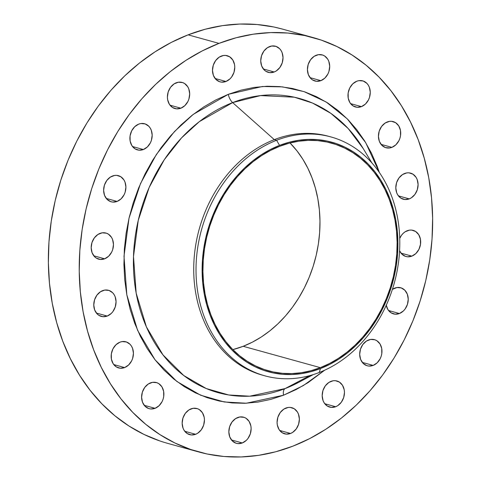 <?xml version="1.0" encoding="UTF-8"?>
<svg xmlns="http://www.w3.org/2000/svg" width="481" height="481" viewBox="0 0 481 481"><rect width="100%" height="100%" fill="white"/><g stroke="black" fill="none" stroke-linecap="round" stroke-linejoin="round"><path stroke-width="0.72" d="M138.702 124.128A13.552 10.937 -74.5 0 1 144.649 123.761A13.552 10.937 -74.5 0 1 152.158 136.147A13.552 10.937 -74.5 0 1 143.368 149.531L132.509 146.525L143.368 149.531L147.36 146.945L150.391 142.821L151.389 140.368L152.176 135.161L151.268 130.201L150.21 128.06L148.803 126.256L145.154 123.918L140.873 123.545L138.702 124.128L134.71 126.713L131.68 130.838L130.074 135.876L130.135 141.053L131.86 145.593L134.975 148.797L139.015 150.18L143.368 149.531A13.552 10.937 -74.5 0 1 137.422 149.892A13.552 10.937 -74.5 0 1 129.912 137.506A13.552 10.937 -74.5 0 1 138.702 124.128M112.44 176.022A13.552 10.937 -74.5 0 1 118.386 175.661A13.552 10.937 -74.5 0 1 125.896 188.041A13.552 10.937 -74.5 0 1 117.099 201.425L106.241 198.419L117.099 201.425L121.098 198.839L124.128 194.715L125.126 192.262L125.914 187.055L125.006 182.101L123.948 179.96L120.827 176.755L116.787 175.373L114.61 175.445L110.359 177.092L106.776 180.513L104.413 185.185L103.625 190.392L104.539 195.346L107.004 199.296L110.654 201.635L112.752 202.074L117.099 201.425A13.552 10.937 -74.5 0 1 111.159 201.786A13.552 10.937 -74.5 0 1 103.643 189.406A13.552 10.937 -74.5 0 1 112.44 176.022L112.44 176.022M99.994 233.405A13.552 10.937 -74.5 0 1 105.94 233.044A13.552 10.937 -74.5 0 1 113.45 245.424A13.552 10.937 -74.5 0 1 104.654 258.808L93.795 255.802L104.654 258.808L108.652 256.223L111.682 252.098L112.68 249.645L113.468 244.438L112.56 239.484L111.502 237.337L108.381 234.133L106.439 233.195L102.164 232.822L97.914 234.475L94.33 237.897L91.967 242.562L91.18 247.775L92.093 252.729L94.559 256.68L96.266 258.075L100.307 259.457L104.654 258.808A13.552 10.937 -74.5 0 1 98.707 259.169A13.552 10.937 -74.5 0 1 91.198 246.783A13.552 10.937 -74.5 0 1 99.994 233.405M102.585 290.656A13.552 10.937 -74.5 0 1 108.532 290.296A13.552 10.937 -74.5 0 1 116.041 302.675A13.552 10.937 -74.5 0 1 107.245 316.059L96.386 313.053L107.245 316.059L111.237 313.474L112.909 311.568L115.272 306.896L116.059 301.689L115.151 296.735L114.093 294.588L112.68 292.785L109.031 290.446L104.756 290.073L100.505 291.726L96.921 295.148L94.559 299.819L93.771 305.026L94.679 309.98L97.15 313.931L98.858 315.326L102.898 316.708L107.245 316.059A13.552 10.937 -74.5 0 1 101.299 316.42A13.552 10.937 -74.5 0 1 93.789 304.04A13.552 10.937 -74.5 0 1 102.585 290.656L102.585 290.656M119.955 342.171A13.552 10.937 -74.5 0 1 125.902 341.811A13.552 10.937 -74.5 0 1 133.411 354.19A13.552 10.937 -74.5 0 1 124.621 367.574L113.763 364.568L124.621 367.574L128.613 364.989L131.644 360.864L132.642 358.411L133.429 353.204L132.522 348.25L131.463 346.11L130.056 344.3L126.407 341.967L122.126 341.594L119.955 342.171L115.963 344.757L112.933 348.881L111.327 353.92L111.388 359.103L113.113 363.642L116.228 366.841L120.268 368.224L124.621 367.574A13.552 10.937 -74.5 0 1 118.675 367.935A13.552 10.937 -74.5 0 1 111.165 355.555A13.552 10.937 -74.5 0 1 119.955 342.171L119.955 342.171M150.409 382.912A13.552 10.937 -74.5 0 1 156.355 382.545A13.552 10.937 -74.5 0 1 163.865 394.931A13.552 10.937 -74.5 0 1 155.074 408.315L144.216 405.309L155.074 408.315L159.067 405.73L162.097 401.605L163.101 399.152L163.702 396.566L163.642 391.384L161.917 386.844L158.802 383.64L156.86 382.702L152.579 382.329L148.328 383.982L144.751 387.403L142.388 392.069L141.6 397.282L142.508 402.236L144.973 406.18L148.623 408.519L150.727 408.964L155.074 408.315A13.552 10.937 -74.5 0 1 149.128 408.676A13.552 10.937 -74.5 0 1 141.618 396.29A13.552 10.937 -74.5 0 1 150.409 382.912M190.969 408.886A13.552 10.937 -74.5 0 1 196.915 408.519A13.552 10.937 -74.5 0 1 204.425 420.905A13.552 10.937 -74.5 0 1 195.629 434.283L184.77 431.283L195.629 434.283L197.709 433.219L201.292 429.798L203.655 425.126L204.443 419.919L204.197 417.358L202.477 412.818L199.356 409.614L197.414 408.676L193.14 408.303L188.883 409.956L185.305 413.371L182.942 418.043L182.155 423.256L183.063 428.21L184.121 430.351L187.241 433.555L191.282 434.938L195.629 434.283A13.552 10.937 -74.5 0 1 189.682 434.65A13.552 10.937 -74.5 0 1 182.173 422.264A13.552 10.937 -74.5 0 1 190.969 408.886M237.65 417.55A13.552 10.937 -74.5 0 1 243.596 417.189A13.552 10.937 -74.5 0 1 251.106 429.569A13.552 10.937 -74.5 0 1 242.316 442.953L231.457 439.947L242.316 442.953L246.308 440.368L247.98 438.462L250.342 433.79L251.13 428.583L250.884 426.022L249.158 421.482L246.044 418.278L244.101 417.34L239.827 416.967L235.57 418.62L231.992 422.041L229.629 426.707L228.842 431.92L229.75 436.874L232.215 440.824L235.87 443.157L237.969 443.602L242.316 442.953A13.552 10.937 -74.5 0 1 236.369 443.314A13.552 10.937 -74.5 0 1 228.86 430.928A13.552 10.937 -74.5 0 1 237.65 417.55L237.65 417.55M285.9 408.062A13.552 10.937 -74.5 0 1 291.847 407.696A13.552 10.937 -74.5 0 1 299.356 420.081A13.552 10.937 -74.5 0 1 290.56 433.459L279.701 430.453L290.56 433.459L292.646 432.389L296.224 428.968L298.587 424.302L299.374 419.089L298.467 414.135L297.408 411.995L294.288 408.79L290.247 407.407L288.071 407.479L283.82 409.127L280.237 412.548L277.874 417.219L277.086 422.426L277.333 424.988L279.052 429.527L282.173 432.732L286.213 434.109L290.56 433.459A13.552 10.937 -74.5 0 1 284.614 433.826A13.552 10.937 -74.5 0 1 277.104 421.44A13.552 10.937 -74.5 0 1 285.9 408.062M330.988 381.343A13.552 10.937 -74.5 0 1 336.934 380.976A13.552 10.937 -74.5 0 1 344.444 393.362A13.552 10.937 -74.5 0 1 335.648 406.74L324.789 403.739L335.648 406.74L337.728 405.675L341.312 402.254L343.674 397.583L344.462 392.376L344.216 389.814L342.496 385.275L339.376 382.07L335.335 380.687L333.159 380.76L328.902 382.413L325.324 385.828L322.961 390.5L322.174 395.713L323.082 400.667L324.14 402.807L327.26 406.012L331.301 407.395L335.648 406.74A13.552 10.937 -74.5 0 1 329.701 407.106A13.552 10.937 -74.5 0 1 322.192 394.721A13.552 10.937 -74.5 0 1 330.988 381.343L330.988 381.343M368.494 340.013A13.552 10.937 -74.5 0 1 374.44 339.646A13.552 10.937 -74.5 0 1 381.95 352.032A13.552 10.937 -74.5 0 1 373.16 365.41L362.301 362.409L373.16 365.41L377.152 362.83L380.182 358.706L381.186 356.253L381.788 353.667L381.728 348.484L380.002 343.945L376.888 340.74L374.946 339.802L370.665 339.43L366.414 341.083L362.836 344.498L360.473 349.17L359.686 354.383L360.594 359.337L363.059 363.281L366.708 365.62L368.813 366.065L373.16 365.41A13.552 10.937 -74.5 0 1 367.213 365.776A13.552 10.937 -74.5 0 1 359.704 353.391A13.552 10.937 -74.5 0 1 368.494 340.013M394.763 288.113A13.552 10.937 -74.5 0 1 400.709 287.752A13.552 10.937 -74.5 0 1 408.219 300.138A13.552 10.937 -74.5 0 1 399.422 313.516L388.564 310.51L399.422 313.516L403.415 310.93L405.086 309.024L407.449 304.359L408.237 299.146L407.323 294.192L404.858 290.247L401.208 287.909L396.933 287.536L392.394 289.376A13.552 10.937 -74.5 0 1 394.763 288.113M407.209 230.736A13.552 10.937 -74.5 0 1 413.155 230.369A13.552 10.937 -74.5 0 1 420.665 242.755A13.552 10.937 -74.5 0 1 411.868 256.132L401.01 253.132L411.868 256.132L415.861 253.547L418.891 249.423L420.496 244.39L420.436 239.207L418.717 234.668L415.596 231.463L411.556 230.08L409.379 230.152L405.122 231.8L403.21 233.321L401.545 235.221L399.729 238.414A13.552 10.937 -74.5 0 1 407.209 230.736L407.209 230.736M404.617 173.485A13.552 10.937 -74.5 0 1 410.564 173.118A13.552 10.937 -74.5 0 1 418.073 185.504A13.552 10.937 -74.5 0 1 409.277 198.881L398.418 195.881L409.277 198.881L411.357 197.817L414.941 194.396L417.304 189.724L418.091 184.512L417.183 179.557L416.125 177.417L413.005 174.212L408.964 172.829L406.788 172.901L402.537 174.549L398.953 177.97L396.591 182.642L395.803 187.855L396.711 192.809L397.769 194.949L400.889 198.154L404.93 199.537L409.277 198.881A13.552 10.937 -74.5 0 1 403.331 199.248A13.552 10.937 -74.5 0 1 395.821 186.862A13.552 10.937 -74.5 0 1 404.617 173.485L404.617 173.485M387.241 121.964A13.552 10.937 -74.5 0 1 393.187 121.603A13.552 10.937 -74.5 0 1 400.697 133.989A13.552 10.937 -74.5 0 1 391.907 147.366L381.048 144.36L391.907 147.366L395.899 144.781L398.929 140.656L399.933 138.209L400.535 135.618L400.475 130.441L398.749 125.902L395.635 122.697L391.594 121.314L389.412 121.386L385.161 123.034L381.583 126.455L379.22 131.127L378.433 136.333L379.341 141.294L381.806 145.238L385.455 147.577L389.736 147.95L391.907 147.366A13.552 10.937 -74.5 0 1 385.96 147.733A13.552 10.937 -74.5 0 1 378.451 135.347A13.552 10.937 -74.5 0 1 387.241 121.964M356.788 81.229A13.552 10.937 -74.5 0 1 362.734 80.862A13.552 10.937 -74.5 0 1 370.244 93.248A13.552 10.937 -74.5 0 1 361.453 106.626L350.595 103.625L361.453 106.626L365.446 104.046L368.476 99.922L369.474 97.469L370.262 92.262L369.354 87.301L368.296 85.161L366.889 83.357L363.239 81.018L358.958 80.646L356.788 81.229L352.795 83.814L349.765 87.939L348.16 92.971L348.22 98.154L349.946 102.694L353.06 105.898L357.1 107.281L361.453 106.626A13.552 10.937 -74.5 0 1 355.507 106.992A13.552 10.937 -74.5 0 1 347.997 94.607A13.552 10.937 -74.5 0 1 356.788 81.229L356.788 81.229M316.233 55.255A13.552 10.937 -74.5 0 1 322.18 54.888A13.552 10.937 -74.5 0 1 329.689 67.274A13.552 10.937 -74.5 0 1 320.893 80.658L310.035 77.651L320.893 80.658L324.891 78.072L327.922 73.948L328.92 71.495L329.707 66.288L328.8 61.327L327.741 59.187L324.621 55.982L322.679 55.044L318.404 54.672L314.153 56.325L310.57 59.746L308.207 64.412L307.419 69.625L308.333 74.579L310.798 78.523L312.506 79.924L316.546 81.307L320.893 80.658A13.552 10.937 -74.5 0 1 314.953 81.018A13.552 10.937 -74.5 0 1 307.437 68.633A13.552 10.937 -74.5 0 1 316.233 55.255M269.546 46.591A13.552 10.937 -74.5 0 1 275.493 46.224A13.552 10.937 -74.5 0 1 283.002 58.61A13.552 10.937 -74.5 0 1 274.212 71.988L263.347 68.987L274.212 71.988L276.292 70.923L279.87 67.502L282.233 62.831L283.02 57.618L282.113 52.663L281.054 50.523L279.647 48.719L275.998 46.38L271.717 46.008L267.466 47.655L263.883 51.076L261.52 55.748L260.732 60.961L261.646 65.915L264.111 69.859L265.819 71.26L269.859 72.643L274.212 71.988A13.552 10.937 -74.5 0 1 268.266 72.354A13.552 10.937 -74.5 0 1 260.756 59.969A13.552 10.937 -74.5 0 1 269.546 46.591M176.214 82.798A13.552 10.937 -74.5 0 1 182.161 82.431A13.552 10.937 -74.5 0 1 189.67 94.817A13.552 10.937 -74.5 0 1 180.874 108.201L170.015 105.195L180.874 108.201L184.872 105.616L187.903 101.491L188.901 99.038L189.688 93.831L188.78 88.877L187.722 86.73L184.602 83.526L182.66 82.588L178.385 82.215L174.134 83.868L170.551 87.289L168.188 91.955L167.4 97.168L167.647 99.723L169.366 104.263L172.487 107.467L176.527 108.85L180.874 108.201A13.552 10.937 -74.5 0 1 174.928 108.562A13.552 10.937 -74.5 0 1 167.418 96.176A13.552 10.937 -74.5 0 1 176.214 82.798M221.302 56.079A13.552 10.937 -74.5 0 1 227.248 55.718A13.552 10.937 -74.5 0 1 234.758 68.098A13.552 10.937 -74.5 0 1 225.962 81.481L215.103 78.475L225.962 81.481L229.954 78.896L231.626 76.99L233.988 72.318L234.776 67.112L234.53 64.55L232.81 60.017L229.69 56.812L225.649 55.429L223.473 55.501L219.216 57.149L215.638 60.57L213.275 65.242L212.488 70.448L213.396 75.403L215.867 79.353L219.516 81.692L221.615 82.131L225.962 81.481A13.552 10.937 -74.5 0 1 220.015 81.842A13.552 10.937 -74.5 0 1 212.506 69.462A13.552 10.937 -74.5 0 1 221.302 56.079M263.708 375.499A123.93 100.006 -74.5 0 1 193.867 262.698A123.93 100.006 -74.5 0 1 274.302 139.634L276.593 140.266A123.93 100.006 -74.5 0 1 330.958 136.947A123.93 100.006 -74.5 0 1 399.615 250.168A123.93 100.006 -74.5 0 1 319.216 372.504A123.93 100.006 -74.5 0 1 264.857 375.823A123.93 100.006 -74.5 0 1 196.194 262.602A123.93 100.006 -74.5 0 1 276.593 140.266A123.93 100.006 105.5 0 0 198.268 295.039A123.93 100.006 105.5 0 0 319.216 372.504L320.496 368.548A119.09 96.098 -74.5 0 1 204.275 294.113A119.09 96.098 -74.5 0 1 279.539 145.388L276.593 140.266L274.302 139.634L232.636 102.591A152.609 123.154 105.5 0 1 363.287 148.671L348.178 128.517L330.856 113.348L312.548 103.072L294.276 97.192L260.558 95.593L232.636 102.591A8.712 4.413 68.8 0 1 228.319 94.318L215.795 99.952L203.661 106.98L192.033 115.338L181.012 124.94L170.719 135.696L161.249 147.499L152.681 160.245L145.118 173.797L138.618 188.041L133.243 202.826L129.058 218.019L126.088 233.465L124.375 249.026L123.924 264.544L124.741 279.87L126.828 294.853L130.159 309.361L134.698 323.244L140.404 336.375L147.222 348.617L155.092 359.866L163.925 370.003L173.653 378.932L184.169 386.574L195.376 392.845L207.167 397.691L219.426 401.07L232.034 402.934L244.877 403.282L257.828 402.104L270.755 399.404L283.543 395.22L296.068 389.586L308.201 382.557L324.693 370.19L303.331 385.576L283.543 395.22A8.712 4.413 68.8 0 1 285.119 388.576L298.617 382.389L313.335 374.567M330.958 136.947L328.661 136.309A123.93 100.006 105.5 0 0 274.302 139.634L232.636 102.591L199.326 121.645L181.517 137.915L164.261 159.752L149.176 187.428L138.263 220.298L133.49 256.523L136.177 293.188L146.41 326.918L162.963 354.876L183.688 375.469L206.253 388.54L228.697 394.973L249.717 396.188L285.119 388.576A8.712 4.413 -111.2 0 0 283.543 395.22L246.29 403.228L224.176 401.954L200.559 395.184L176.822 381.433L155.014 359.764L137.596 330.351L126.828 294.853L124.002 256.283L129.022 218.164L140.506 183.58L156.379 154.461L174.537 131.481L193.272 114.358L228.319 94.318L262.398 86.502L282.479 86.869L304.04 91.624L326.13 101.984L347.306 118.897L365.704 142.659L379.383 172.541L377.164 166.294L371.458 153.168L364.64 140.921L356.77 129.678L347.937 119.541L338.209 110.606L327.693 102.97L316.486 96.693L304.695 91.847L292.436 88.474L279.828 86.604L266.985 86.255L254.034 87.44L241.107 90.133L228.319 94.318A8.712 4.413 -111.2 0 0 232.636 102.591A152.609 123.154 105.5 0 0 136.177 293.188A152.609 123.154 105.5 0 0 285.119 388.576L309.8 375.607L285.119 388.576A152.609 123.154 105.5 0 0 298.617 382.389M329.81 136.634A123.93 100.006 -74.5 0 0 274.302 139.634A123.93 100.006 105.5 0 0 193.903 261.971A123.93 100.006 105.5 0 0 262.56 375.192L264.857 375.823M282.594 29.131L273.936 27.014L257.052 24.513L239.863 24.05L222.529 25.631L205.225 29.239L188.107 34.842L218.969 43.38A214.941 173.449 -74.5 0 1 313.251 37.614A214.941 173.449 -74.5 0 1 432.335 233.982A214.941 173.449 -74.5 0 1 292.893 446.158L292.893 446.158A214.941 173.449 -74.5 0 1 198.611 451.924A214.941 173.449 -74.5 0 1 79.527 255.555A214.941 173.449 -74.5 0 1 218.969 43.38L188.107 34.842A214.941 173.449 105.5 0 0 48.665 247.018A214.941 173.449 105.5 0 0 167.749 443.386L198.611 451.924M279.708 146.296A118.122 95.316 -74.5 0 1 331.523 143.128A118.122 95.316 -74.5 0 1 396.963 251.04A118.122 95.316 -74.5 0 1 320.334 367.646L243.176 346.296A118.122 95.316 105.5 0 0 316.294 254.876A118.122 95.316 105.5 0 0 290.031 142.977L297.042 150.956L302.832 159.229L307.846 168.236L312.043 177.892L315.386 188.107L317.833 198.779L319.366 209.8L319.973 221.074L319.643 232.491L318.38 243.933L316.197 255.297L313.113 266.474L309.163 277.351L304.383 287.824L298.815 297.799L292.514 307.173L285.546 315.861L277.976 323.767L269.871 330.832L261.315 336.983L252.387 342.147L243.176 346.296L320.334 367.646A118.122 95.316 -74.5 0 1 268.518 370.809A118.122 95.316 -74.5 0 1 203.078 262.897A118.122 95.316 -74.5 0 1 279.708 146.296L270.496 150.439L261.568 155.61L253.012 161.754L244.913 168.819L237.337 176.731L230.369 185.419L224.068 194.793L218.506 204.762L213.72 215.241L209.77 226.118L206.692 237.289L204.509 248.653L203.247 260.101L202.916 271.512L203.517 282.786L205.05 293.813L207.497 304.485L210.84 314.694L215.037 324.356L220.051 333.363L225.842 341.636L232.341 349.092L239.496 355.663L247.228 361.279L255.477 365.897L264.147 369.462L273.166 371.945L282.443 373.316L291.889 373.575L301.413 372.703L310.924 370.725L320.334 367.646L329.545 363.498L338.468 358.327L347.023 352.182L355.128 345.117L362.704 337.205L369.673 328.523L375.968 319.15L381.535 309.175L386.315 298.701L390.271 287.824L393.35 276.647L395.532 265.284L396.795 253.842L397.126 242.424L396.524 231.151L394.991 220.124L392.538 209.457L389.201 199.242L385.004 189.586L379.984 180.579L374.2 172.306L367.7 164.851L360.546 158.279L352.807 152.657L344.564 148.046L335.894 144.48L326.876 141.997L317.598 140.62L308.153 140.368L298.623 141.234L289.111 143.218L279.708 146.296M232.852 349.615A118.122 95.316 105.5 0 0 243.176 346.296L232.852 349.615M313.251 37.614L282.389 29.076A214.941 173.449 105.5 0 0 188.107 34.842L171.344 42.382L155.104 51.792L139.532 62.975L124.789 75.824L111.009 90.224L98.328 106.024L86.869 123.082L76.738 141.234L68.037 160.293L60.846 180.086L55.237 200.421L51.269 221.104L48.966 241.925L48.365 262.698L49.465 283.213L52.255 303.27L56.71 322.691L62.789 341.276L70.43 358.844L79.557 375.24L90.085 390.289L101.918 403.86L114.929 415.818L129.01 426.04L144.011 434.439L159.794 440.927M218.969 43.38L236.087 37.777L253.391 34.169L270.725 32.588L287.915 33.051L304.798 35.558L321.206 40.073L336.989 46.561L351.99 54.96L366.071 65.182L379.082 77.14L390.915 90.711L401.443 105.76L410.57 122.156L418.211 139.724L424.29 158.309L428.745 177.73L431.535 197.787L432.635 218.302L432.034 239.075L429.731 259.896L425.763 280.579L420.153 300.914L412.963 320.707L404.262 339.766L394.131 357.918L382.672 374.976L369.991 390.776L356.211 405.176L341.468 418.025L325.896 429.208L309.656 438.618L292.893 446.158L275.775 451.761L258.471 455.369L241.137 456.95L223.948 456.487L207.064 453.986L190.656 449.464L174.874 442.977L159.872 434.583L145.791 424.356L132.78 412.403L120.947 398.833L110.42 383.778L101.293 367.388L93.651 349.813L87.572 331.229L83.117 311.814L80.327 291.751L79.227 271.236L79.828 250.463L82.131 229.641L86.099 208.964L91.709 188.63L98.9 168.837L107.6 149.771L117.731 131.626L129.191 114.568L141.871 98.761L155.652 84.367L170.394 71.513L185.967 60.329L202.206 50.92L218.969 43.38M386.195 305.044L387.914 309.584L391.035 312.788L395.075 314.165L399.422 313.516A13.552 10.937 -74.5 0 1 393.476 313.883A13.552 10.937 -74.5 0 1 386.243 305.291M399.585 250.745L401.773 254.004L405.423 256.343L407.521 256.788L411.868 256.132A13.552 10.937 -74.5 0 1 405.922 256.499A13.552 10.937 -74.5 0 1 399.585 250.745M319.216 372.504A123.93 100.006 105.5 0 0 397.546 217.731A123.93 100.006 105.5 0 0 276.593 140.266L279.539 145.388A119.09 96.098 -74.5 0 1 395.767 219.823A119.09 96.098 -74.5 0 1 320.496 368.548L319.216 372.504M279.539 145.388L289.027 142.286L298.617 140.284L308.219 139.412L317.743 139.67L327.092 141.053L336.189 143.554L344.931 147.15L353.24 151.804L361.045 157.467L368.254 164.093L374.807 171.609L380.639 179.954L385.702 189.033L389.935 198.767L393.302 209.067L395.767 219.823L397.312 230.94L397.925 242.304L397.589 253.812L396.314 265.35L394.113 276.809L391.011 288.077L387.025 299.044L382.203 309.602L376.593 319.661L370.244 329.112L363.215 337.866L355.579 345.845L347.408 352.964L338.786 359.163L329.786 364.376L320.496 368.548L311.015 371.657L301.425 373.653L291.823 374.531L282.299 374.272L272.943 372.883L263.853 370.382L255.11 366.787L246.795 362.133L238.997 356.469L231.788 349.843L225.234 342.328L219.396 333.988L214.34 324.903L210.107 315.169L206.74 304.876L204.275 294.113L202.729 283.002L202.116 271.633L202.453 260.125L203.722 248.587L205.922 237.133L209.031 225.866L213.017 214.899L217.833 204.335L223.449 194.282L229.798 184.83L236.826 176.076L244.456 168.097L252.627 160.979L261.255 154.78L270.256 149.567L279.539 145.388M363.287 148.671L371.897 162.945"/></g></svg>
